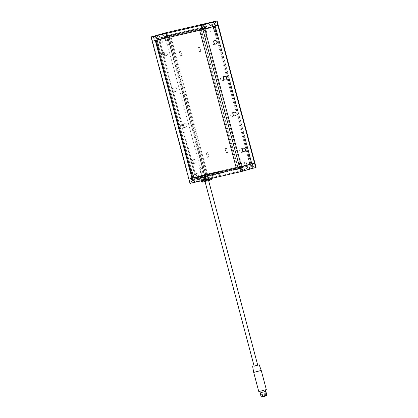 <?xml version="1.0" encoding="UTF-8"?>
<svg xmlns="http://www.w3.org/2000/svg" width="418" height="418" viewBox="0 0 418 418"><rect width="100%" height="100%" fill="white"/><g stroke="black" fill="none" stroke-linecap="round" stroke-linejoin="round"><path stroke-width="0.31" stroke-dasharray="2.09 1.57" d="M191.225 160.246A1.86 1.531 -103 0 1 191.282 160.23A1.86 1.531 -103 0 1 193.184 161.661A1.86 1.531 -103 0 1 192.175 163.835A1.86 1.531 -103 0 1 192.118 163.851A1.86 1.531 -103 0 1 190.216 162.424A1.86 1.531 -103 0 1 191.225 160.246M194.088 159.587A1.86 1.531 -103 0 1 194.145 159.571A1.86 1.531 -103 0 1 196.047 160.998A1.86 1.531 -103 0 1 195.039 163.177A1.86 1.531 -103 0 1 194.981 163.192A1.86 1.531 -103 0 1 193.079 161.761A1.86 1.531 -103 0 1 194.088 159.587M162.571 52.558A1.86 1.531 -103 0 1 162.628 52.543A1.86 1.531 -103 0 1 164.53 53.974A1.86 1.531 -103 0 1 163.522 56.148A1.86 1.531 -103 0 1 163.464 56.164A1.86 1.531 -103 0 1 161.562 54.737A1.86 1.531 -103 0 1 162.571 52.558M165.434 51.9A1.86 1.531 -103 0 1 165.491 51.884A1.86 1.531 -103 0 1 167.393 53.311A1.86 1.531 -103 0 1 166.385 55.489A1.86 1.531 -103 0 1 166.327 55.505A1.86 1.531 -103 0 1 164.426 54.074A1.86 1.531 -103 0 1 165.434 51.9M181.673 124.35A1.86 1.531 -103 0 1 181.731 124.334A1.86 1.531 -103 0 1 183.633 125.766A1.86 1.531 -103 0 1 182.624 127.939A1.86 1.531 -103 0 1 182.567 127.955A1.86 1.531 -103 0 1 180.665 126.529A1.86 1.531 -103 0 1 181.673 124.35M184.537 123.691A1.86 1.531 -103 0 1 184.594 123.676A1.86 1.531 -103 0 1 186.496 125.102A1.86 1.531 -103 0 1 185.487 127.281A1.86 1.531 -103 0 1 185.43 127.297A1.86 1.531 -103 0 1 183.528 125.865A1.86 1.531 -103 0 1 184.537 123.691M172.122 88.454A1.86 1.531 -103 0 1 172.179 88.438A1.86 1.531 -103 0 1 174.081 89.87A1.86 1.531 -103 0 1 173.073 92.044A1.86 1.531 -103 0 1 173.015 92.059A1.86 1.531 -103 0 1 171.114 90.633A1.86 1.531 -103 0 1 172.122 88.454M174.985 87.796A1.86 1.531 -103 0 1 175.043 87.78A1.86 1.531 -103 0 1 176.945 89.206A1.86 1.531 -103 0 1 175.936 91.385A1.86 1.531 -103 0 1 175.879 91.401A1.86 1.531 -103 0 1 173.977 89.969A1.86 1.531 -103 0 1 174.985 87.796M197.244 176.762L198.654 176.406L197.244 176.762M196.387 173.533L197.792 173.177L196.387 173.533M161.594 38.686L160.183 39.046L161.594 38.686M162.45 41.92L161.04 42.275L162.45 41.92M156.87 40.023L155.459 40.379L156.87 40.023M158.777 47.203L157.372 47.558L158.777 47.203M166.312 37.354L164.906 37.709L166.312 37.354M168.224 44.533L166.813 44.888L168.224 44.533M192.526 178.099L193.931 177.744L192.526 178.099M190.613 170.92L192.024 170.565L190.613 170.92M201.967 175.429L203.378 175.074L201.967 175.429M200.055 168.25L201.466 167.89L200.055 168.25M256.072 167.357L205.348 179.066L167.524 36.92L218.248 25.205L214.977 25.963L251.652 163.804L254.923 163.046L204.203 174.761L189.218 178.951L202.202 175.283L203.352 179.588L190.362 183.262L189.218 178.951L188.858 179.097L189.218 178.951L152.544 41.116L165.528 37.442L202.202 175.283L207.474 174.003L196.173 177.19L159.498 39.349L155.454 40.504M196.173 177.19L195.358 177.378L158.678 39.538M195.358 177.378L191.815 178.376L155.141 40.541M191.815 178.376L192.839 178.141L191.073 178.543L191.381 178.449L191.763 179.886L191.454 179.98L239.033 168.997L240.684 168.553L240.298 167.122L242.524 166.51L243.192 169.024L240.752 169.671L243.192 169.024M166.38 32.614L167.524 36.92L165.528 37.442L170.8 36.162L159.498 39.349M207.474 174.003L170.8 36.162M206.764 174.201L170.089 36.366M205.745 174.442L169.065 36.601M204.564 174.776L167.884 36.936M205.379 174.583L168.705 36.747M151.394 36.805L152.544 41.116L152.178 41.257L165.528 37.442L164.379 33.137M160.345 39.015L161.98 38.566L160.345 39.015M159.577 36.141L161.212 35.697L159.577 36.141M208.613 27.87L210.249 27.421L208.613 27.87M207.845 24.996L209.481 24.552L207.845 24.996M215.322 23.272L211.069 24.432L215.322 23.272M214.403 23.528L212.182 24.139L214.403 23.528M215.071 26.041L212.851 26.653L215.071 26.041M205.875 25.942L201.622 27.102L205.875 25.942M203.023 27.886L203.623 29.281L205.849 28.67L205.572 28.727L205.191 27.29L203.023 27.886L202.735 26.809L205.181 26.156L202.735 26.809M157.607 37.087L153.354 38.247L157.607 37.087M155.355 40.426L154.974 38.989L154.326 39.172L154.707 40.609L155.355 40.426L154.467 37.954L156.912 37.301L154.467 37.954M154.974 38.989L157.685 38.242L158.067 39.679L155.135 40.468M167.054 34.417L162.801 35.577L167.054 34.417M166.134 34.673L163.913 35.284L166.134 34.673M166.803 37.186L164.582 37.798L166.803 37.186M168.48 35.211L168.862 36.648L167.681 36.983L167.174 35.572L167.482 35.473L214.93 24.516L167.299 35.546M213.932 24.777L214.314 26.214L167.681 36.983M214.314 26.214L215.625 25.853L215.113 24.443M168.862 36.648L215.495 25.879M203.623 29.281L202.976 29.464L202.594 28.027L154.326 39.172M205.572 28.727L205.191 27.29M158.067 39.679L205.515 28.722M154.707 40.609L154.399 40.703L154.143 39.245M201.591 28.288L201.972 29.725L154.524 40.682M201.972 29.725L202.976 29.464M203.242 27.844L202.594 28.027M157.685 38.242L205.133 27.285M157.032 38.409L157.414 39.846M212.438 174.865L213.483 174.578L212.438 174.865M213.107 177.378L214.152 177.091L213.107 177.378M199.349 177.885L200.394 177.603L199.349 177.885M200.018 180.398L201.063 180.116L200.018 180.398M204.663 176.386L205.708 176.098L204.663 176.386M205.332 178.899L206.377 178.611L205.332 178.899M217.752 173.365L218.797 173.078L217.752 173.365M218.421 175.874L219.466 175.591L218.421 175.874M197.019 176.856L198.654 176.406L197.019 176.856M197.782 179.724L199.417 179.28L197.782 179.724M245.288 165.711L246.923 165.262L245.288 165.711M246.05 168.579L247.686 168.135L246.05 168.579M253.81 167.931L249.556 169.091L253.81 167.931M253.334 166.134L249.081 167.299L253.334 166.134M252.42 166.395L250.194 167.001L252.42 166.395M251.751 163.882L249.525 164.488L251.751 163.882M205.541 179.076L201.288 180.236L205.541 179.076M205.066 177.279L200.812 178.444L205.066 177.279M204.151 177.54L201.925 178.146L204.151 177.54M203.482 175.027L201.257 175.633L203.482 175.027M196.099 181.746L191.846 182.912L196.099 181.746M195.624 179.949L191.371 181.114L195.624 179.949M194.704 180.21L192.484 180.816L194.704 180.21M242.628 167.984L242.247 166.552L242.691 167.989L191.763 179.886M244.368 170.601L240.115 171.761L244.368 170.601M243.893 168.804L239.639 169.969L243.893 168.804M208.681 177.336L202.793 178.951L208.681 177.336M203.655 179.918L209.543 178.308L203.655 179.918M209.737 175.111L200.447 177.65L209.737 175.111M201.831 179.275L211.121 176.73L201.831 179.275M204.742 176.255L204.36 174.823L205.175 174.63L220.72 171.046L213.755 173.01L214.136 174.447L213.755 173.01L210.761 173.794L220.72 171.046L221.101 172.477L211.142 175.231L221.101 172.477L252.373 165.23L204.611 176.281L205.557 176.067L205.175 174.63L197.286 176.892L198.21 176.6L198.592 178.037L205.557 176.067L197.667 178.329L211.142 175.231L197.667 178.329L198.592 178.037L198.21 176.6L205.175 174.63L205.557 176.067L221.101 172.477L220.72 171.046L250.993 164.055L251.375 165.491M197.667 176.819L210.761 173.794L211.142 175.231L210.761 173.794L197.286 176.892L197.667 176.819L198.048 178.256L197.667 176.819M204.36 174.823L205.541 174.489L205.922 175.926M252.556 165.157L252.169 163.72L205.541 174.489M252.169 163.72L250.993 164.055M240.031 168.736L239.65 167.304L240.298 167.122M239.65 167.304L238.652 167.566L239.033 168.997M236.295 168.109L238.652 167.566M194.422 179.134L194.036 177.697L191.381 178.449M194.036 177.697L194.689 177.53L195.07 178.967M242.247 166.552L194.689 177.53M190.002 183.408L190.362 183.262M203.352 179.588L205.348 179.066M240.684 168.553L242.691 167.989M192.029 178.267L192.416 179.698M214.909 24.49L168.684 35.164L206.126 175.874L252.347 165.204L214.909 24.49L168.684 35.164M167.503 35.499L204.945 176.208L206.126 175.874M204.945 176.208L252.347 165.204M251.171 165.538L213.729 24.824M213.854 42.077A1.86 1.531 77 0 0 212.125 41.116A1.86 1.531 77 0 0 212.062 41.131A1.86 1.531 77 0 0 211.059 43.305A1.86 1.531 77 0 0 212.961 44.736A1.86 1.531 77 0 0 213.018 44.721A1.86 1.531 77 0 0 214.094 43.111M242.508 149.769A1.86 1.531 77 0 0 240.778 148.803A1.86 1.531 77 0 0 240.716 148.818A1.86 1.531 77 0 0 239.713 150.992A1.86 1.531 77 0 0 241.614 152.424A1.86 1.531 77 0 0 241.672 152.408A1.86 1.531 77 0 0 242.748 150.799M223.405 77.978A1.86 1.531 77 0 0 221.676 77.011A1.86 1.531 77 0 0 221.613 77.027A1.86 1.531 77 0 0 220.61 79.201A1.86 1.531 77 0 0 222.512 80.632A1.86 1.531 77 0 0 222.569 80.617A1.86 1.531 77 0 0 223.646 79.007M232.957 113.874A1.86 1.531 77 0 0 231.227 112.907A1.86 1.531 77 0 0 231.164 112.923A1.86 1.531 77 0 0 230.161 115.096A1.86 1.531 77 0 0 232.063 116.528A1.86 1.531 77 0 0 232.121 116.512A1.86 1.531 77 0 0 233.197 114.903M209.862 27.541L208.451 27.901L209.862 27.541M210.719 30.775L209.308 31.131L210.719 30.775M245.512 165.617L246.923 165.262L245.512 165.617M244.655 162.388L246.061 162.032L244.655 162.388M240.794 166.954L242.2 166.594L240.794 166.954M238.882 159.775L240.293 159.415L238.882 159.775M250.236 164.284L251.646 163.924L250.236 164.284M248.323 157.105L249.734 156.745L248.323 157.105M205.139 28.879L203.728 29.234L205.139 28.879M207.046 36.058L205.64 36.413L207.046 36.058M214.58 26.209L213.175 26.564L214.58 26.209M216.493 33.388L215.082 33.743L216.493 33.388M214.977 25.963L204.083 29.051L240.763 166.892L241.578 166.704L236.306 168.141M204.083 29.051L204.904 28.863L241.578 166.704M204.904 28.863L201.361 29.866L238.035 167.707M201.361 29.866L200.337 30.101L237.016 167.942M200.337 30.101L199.632 30.3M251.652 163.804L240.763 166.892M214.267 26.162L250.946 164.002M215.291 25.926L251.965 163.767M214.11 26.261L250.784 164.102M213.29 26.449L249.969 164.29M200.922 28.628L154.906 39.255L192.249 179.609L238.27 168.982L200.922 28.628L202.693 28.131L156.677 38.754L194.02 179.108L240.042 168.48L202.693 28.131L204.465 27.63L158.448 38.257L195.791 178.611L241.813 167.984L204.465 27.63M154.906 39.255L156.677 38.754M192.249 179.609L241.813 167.984M238.27 168.982L240.042 168.48L202.693 28.131L158.448 38.257M156.677 38.759L194.02 179.113L195.791 178.611M206.57 176.056L203.749 176.772L206.57 176.056M207.809 180.728L204.992 181.438L207.809 180.728M203.059 178.773L211.231 176.704L203.059 178.773M204.674 179.547L209.183 178.402L204.674 179.547M204.386 178.465L208.895 177.326L204.386 178.465M203.341 179.85L211.513 177.781L203.341 179.85M215.735 172.305L217.041 171.95L215.735 172.305M217.01 172.331L215.698 172.686L217.01 172.331M213.279 172.869L214.586 172.514L213.279 172.869M214.554 172.895L213.248 173.256L214.554 172.895M208.368 174.003L209.679 173.648L208.368 174.003M209.648 174.029L208.336 174.39L209.648 174.029M205.917 174.572L207.224 174.212L205.917 174.572M207.192 174.599L205.881 174.954L207.192 174.599M198.142 176.683L201.021 175.9L198.142 176.683M198.921 177.237L200.494 176.809L198.921 177.237M199.114 177.953L200.682 177.525L199.114 177.953M211.231 173.663L214.11 172.874L211.231 173.663M212.01 174.212L213.582 173.784L212.01 174.212M212.203 174.933L213.77 174.505L212.203 174.933M216.545 172.159L219.419 171.375L216.545 172.159M217.323 172.712L218.896 172.284L217.323 172.712M217.517 173.428L219.084 173L217.517 173.428M203.451 175.184L206.33 174.395L203.451 175.184M204.235 175.732L205.802 175.304L204.235 175.732M204.423 176.453L205.996 176.025L204.423 176.453M203.629 175.712L203.916 176.788L202.281 177.164L201.993 176.088L201.675 176.15L217.214 172.279L201.993 176.088M203.916 176.788L208.911 175.482L208.624 174.405M213.943 173.177L214.23 174.254L208.911 175.482M214.23 174.254L217.501 173.355L217.182 173.418L216.895 172.341M207.898 174.421L208.18 175.497L217.182 173.418M208.18 175.497L205.682 176.15L205.395 175.074M202.448 175.905L202.735 176.986L205.682 176.15M202.735 176.986L202.281 177.164M265.179 395.642L265.832 395.465L265.179 395.642M264.129 391.692L264.782 391.514L264.129 391.692M264.725 395.825L265.378 395.647L264.725 395.825M263.674 391.875L264.328 391.697L263.674 391.875M262.227 396.478L262.88 396.301L262.227 396.478M261.177 392.528L261.83 392.35L261.177 392.528M262.682 396.295L263.335 396.118L262.682 396.295M261.631 392.345L262.285 392.168L261.631 392.345M266.161 395.752L261.579 397.006L266.161 395.752M265.012 391.447L260.435 392.695L265.012 391.447M257.718 365.139L254.123 366.095M253.695 372.428L261.234 370.421M257.734 365.201L254.144 366.158M208.263 180.545L204.992 181.438L208.263 180.545M266.334 389.592L258.794 391.598M266.966 395.569L261.224 397.1M264.928 389.926L259.693 391.358L264.928 389.926M155.762 36.366L154.503 36.706L155.762 36.366M155.24 36.497L155.088 35.922L154.326 36.157L155.439 35.828M156.604 37.401L154.613 37.913L156.604 37.401M158.135 43.143L156.139 43.66L158.135 43.143M156.729 35.473L153.714 36.277M157.429 37.192L153.641 38.174L157.429 37.192M154.535 36.711L154.383 36.136M193.633 181.757L194.919 181.391L193.633 181.757M193.785 182.332L195.07 181.966L193.785 182.332M194.621 180.262L192.625 180.78L194.621 180.262M193.09 174.52L191.099 175.037L193.09 174.52M195.901 181.778L192.113 182.76L195.901 181.778M195.441 180.059L191.658 181.036L195.441 180.059M202.949 25.524L204.454 25.106L202.949 25.524M203.164 24.829L203.529 24.73M204.459 24.51L204.193 24.568L204.611 25.085M203.749 26.512L205.034 26.198L203.749 26.512M205.275 32.254L206.565 31.94L205.275 32.254M204.998 24.328L201.983 25.127M203.561 26.543L206.006 25.937L203.561 26.543M204.297 24.531L204.449 25.106M242.978 170.309L241.479 170.722L242.978 170.309M243.135 170.878L241.63 171.296L243.135 170.878M241.473 171.323L241.735 171.26L241.322 170.748M241.761 169.379L243.051 169.06L241.761 169.379M240.235 163.637L241.52 163.318L240.235 163.637M242.032 171.129L244.478 170.528L242.032 171.129M241.573 169.405L244.018 168.804L241.573 169.405M165.204 33.696L163.919 34.062L165.204 33.696M164.52 33.257L165.58 32.985L164.88 33.158L165.026 33.733M166.05 34.731L164.055 35.243L166.05 34.731M167.576 40.473L165.585 40.99L167.576 40.473M166.176 32.803L163.161 33.607M166.871 34.522L163.088 35.504L166.871 34.522M203.075 179.087L204.36 178.721L203.075 179.087M203.226 179.662L204.512 179.296L203.226 179.662M204.062 177.593L202.072 178.11L204.062 177.593M202.531 171.85L200.541 172.368L202.531 171.85M205.342 179.108L201.56 180.09L205.342 179.108M204.888 177.389L201.1 178.366L204.888 177.389M212.391 22.854L214.058 22.415L212.135 22.912L212.145 22.316L213.906 21.84L212.971 22.06M213.19 23.842L214.481 23.528L213.19 23.842M214.721 29.584L216.007 29.27L214.721 29.584M214.444 21.658L211.43 22.457M213.002 23.868L215.448 23.267L213.002 23.868M212.757 22.734L212.605 22.159L212.239 22.279M213.906 21.84L214.058 22.415M213.896 22.436L213.744 21.861M252.425 167.634L250.758 168.078L252.519 167.602L252.838 168.151L250.91 168.653L252.576 168.208M251.202 166.709L252.493 166.39L251.202 166.709M249.677 160.967L250.962 160.648L249.677 160.967M251.474 168.459L253.919 167.858L251.474 168.459M251.014 166.735L253.46 166.134L251.014 166.735M199.104 176.866L200.175 176.579L199.046 176.877L198.816 176.485L199.95 176.192L198.994 176.433M200.055 176.15L200.175 176.579M199.82 177.122L198.952 177.373L199.82 177.122M200.353 179.134L199.485 179.379L200.353 179.134M199.783 176.427L198.132 176.898L199.783 176.427M199.726 176.208L198.075 176.683L199.726 176.208M199.067 176.871L198.952 176.443L199.057 176.887M217.506 172.341L218.577 172.054L217.449 172.352L217.219 171.965L218.348 171.667L217.391 171.913M218.457 171.626L218.577 172.054M218.222 172.597L217.355 172.848L218.222 172.597M218.755 174.609L217.888 174.855L218.755 174.609M218.186 171.902L216.534 172.373L218.186 171.902M218.128 171.683L216.477 172.159L218.128 171.683M212.192 173.846L213.264 173.559L212.135 173.851L211.91 173.465L213.149 173.125L212.078 173.413M212.908 174.102L212.041 174.348L212.908 174.102M213.441 176.109L212.574 176.359L213.441 176.109M212.872 173.402L211.221 173.872L212.872 173.402M212.814 173.188L211.163 173.658L212.814 173.188M212.03 173.433L212.156 173.851M204.418 175.367L205.489 175.079L204.418 175.367M204.303 174.933L205.374 174.646L204.24 174.943L204.423 175.361M205.133 175.623L204.261 175.868L205.133 175.623M205.666 177.629L204.799 177.88L205.666 177.629M205.097 174.923L203.446 175.393L205.097 174.923M205.039 174.708L203.388 175.179L205.039 174.708M207.004 152.774L207.84 152.57L207.004 152.774M207.171 153.155L206.236 153.385L207.171 153.155M208.216 157.1L207.385 157.304L208.216 157.1M208.049 156.724L208.984 156.494L208.049 156.724M225.375 148.583L226.655 148.228L225.375 148.583M226.488 148.641L225.051 149.038L226.488 148.641M227.481 152.601L226.201 152.962L227.481 152.601M226.368 152.549L227.805 152.152L226.368 152.549M181.95 55.688L180.451 56.08L181.95 55.688M180.372 55.704L182.055 55.27L180.372 55.704M179.406 51.733L180.905 51.346L179.406 51.733M180.984 51.722L179.301 52.156L180.984 51.722M200.807 51.315L199.266 51.733L200.807 51.315M199.14 51.393L200.87 50.923L199.14 51.393M198.179 47.417L199.72 46.999L198.179 47.417M199.846 47.344L198.116 47.814L199.846 47.344M191.585 179.954L191.198 178.523M202.772 177.697L210.944 175.628L202.772 177.697M202.991 176.887L209.235 175.252L202.991 176.887M211.801 178.857L201.387 181.626M209.345 180.372L204.23 181.553M206.414 176.135L206.126 175.058M155.585 36.408L155.433 35.833M154.702 36.674L154.545 36.1M155.527 36.46L155.376 35.885M156.233 36.246L156.081 35.671M156.212 36.267L156.06 35.692M156.029 36.324L155.877 35.749M155.182 36.554L155.031 35.979M154.555 36.695L154.404 36.12M154.738 36.638L154.582 36.063M156.071 36.282L155.914 35.708M193.325 181.835L193.477 182.41M194.208 181.569L194.36 182.143M194.856 181.412L195.007 181.987M194.156 181.626L194.307 182.201M194.657 181.485L194.809 182.06M194.84 181.428L194.992 182.002M194.694 181.449L194.845 182.018M193.863 181.658L194.015 182.232M193.362 181.799L193.513 182.373M193.179 181.856L193.33 182.431M193.163 181.872L193.315 182.447M193.811 181.715L193.962 182.29M202.887 25.55L202.735 24.975M204.533 25.101L204.376 24.531M204.193 25.174L204.041 24.599M202.887 25.529L202.73 24.955M203.315 25.404L203.158 24.829M203.655 25.315L203.498 24.74M203.994 25.263L203.838 24.688M203.655 25.357L203.498 24.782M203.111 25.493L202.96 24.918M202.772 25.566L202.62 24.991M243.156 170.267L243.307 170.842M242.816 170.335L242.968 170.91M242.278 170.476L242.43 171.051M241.938 170.565L242.09 171.14M241.4 170.727L241.552 171.302M241.74 170.659L241.891 171.234M242.278 170.518L242.43 171.093M242.618 170.424L242.769 170.999M243.046 170.304L243.198 170.878M243.046 170.283L243.198 170.857M164.143 34.004L163.992 33.43M164.974 33.79L164.817 33.215M165.674 33.576L165.523 33.001M165.659 33.597L165.502 33.022M165.476 33.654L165.324 33.079M164.629 33.884L164.473 33.309M163.981 34.041L163.825 33.466M163.997 34.02L163.846 33.45M164.18 33.968L164.028 33.393M164.682 33.827L164.53 33.252M165.512 33.612L165.361 33.038M202.767 179.165L202.923 179.74M203.655 178.899L203.806 179.474M204.297 178.742L204.454 179.317M203.597 178.956L203.749 179.531M204.099 178.815L204.25 179.39M204.282 178.758L204.433 179.332M204.136 178.779L204.287 179.348M203.305 178.988L203.461 179.562M202.803 179.129L202.96 179.703M202.62 179.186L202.777 179.761M202.605 179.202L202.756 179.777M203.252 179.045L203.404 179.62M212.328 22.88L212.177 22.306M213.974 22.431L213.823 21.856M213.635 22.504L213.483 21.929M212.328 22.859L212.177 22.285M213.096 22.64L212.945 22.07M213.864 22.447L213.713 21.877M213.864 22.473L213.713 21.898M213.436 22.593L213.284 22.018M213.096 22.687L212.945 22.112M212.558 22.823L212.407 22.248M212.219 22.896L212.067 22.321M252.597 167.597L252.754 168.172M250.952 168.041L251.108 168.616M250.952 168.02L251.108 168.595M252.258 167.665L252.415 168.24M251.72 167.806L251.871 168.381M251.38 167.895L251.537 168.47M250.842 168.057L250.993 168.632M251.181 167.989L251.333 168.564M251.72 167.848L251.876 168.423M252.059 167.754L252.211 168.329M252.488 167.634L252.639 168.208M252.488 167.613L252.639 168.188M198.989 176.903L198.874 176.469M199.214 176.83L199.099 176.396M199.564 176.73L199.449 176.302M199.778 176.678L199.663 176.244M200.117 176.595L200.003 176.166M199.893 176.668L199.778 176.239M199.548 176.767L199.433 176.333M199.329 176.819L199.214 176.391M217.391 172.378L217.276 171.944M218.447 172.101L218.348 171.667M217.616 172.305L217.501 171.871M217.966 172.211L217.851 171.777M218.18 172.153L218.065 171.72M218.52 172.075L218.405 171.641M218.295 172.143L218.18 171.714M217.945 172.242L217.83 171.808M217.731 172.3L217.616 171.866M217.464 172.347L217.35 171.918M212.078 173.878L211.963 173.449M213.133 173.606L213.018 173.172M213.143 173.585L213.028 173.156M212.302 173.804L212.187 173.376M212.652 173.71L212.537 173.282M212.872 173.653L212.757 173.224M213.211 173.574L213.096 173.146M212.981 173.648L212.872 173.214M212.637 173.742L212.522 173.313M212.417 173.799L212.302 173.371M204.303 175.398L204.188 174.97M205.353 175.126L205.238 174.693M204.527 175.325L204.412 174.896M204.872 175.231L204.757 174.802M205.092 175.173L204.977 174.745M205.431 175.095L205.316 174.667M205.207 175.168L205.092 174.734M204.857 175.262L204.742 174.834M204.642 175.32L204.527 174.891M194.145 159.571L191.282 160.23M165.491 51.884L162.628 52.543M184.594 123.676L181.731 124.334M175.043 87.78L172.179 88.438M197.625 179.756L196 173.653L196.753 172.874L197.792 173.177L199.417 179.28M159.42 36.173L161.04 42.275L162.085 42.573L162.837 41.8L161.212 35.697M155.459 40.379L157.372 47.558L158.412 47.861L159.164 47.082L157.257 39.903M164.906 37.709L166.813 44.888L167.853 45.191L168.611 44.412L166.698 37.233M192.139 178.22L190.227 171.04L190.979 170.262L192.019 170.56L193.931 177.744M201.466 167.895L203.378 175.074M201.581 175.55L199.668 168.37L200.426 167.592L201.466 167.89M175.879 91.401L173.015 92.059M185.43 127.297L182.567 127.955M166.327 55.505L163.464 56.164M194.981 163.192L192.118 163.851M207.689 25.028L209.308 31.131L210.353 31.428L211.106 30.655L209.481 24.552M211.069 24.432L210.588 22.64M212.851 26.653L212.182 24.139M201.622 27.102L201.147 25.31M153.354 38.247L152.878 36.455M162.801 35.577L162.32 33.785M164.582 37.798L163.913 35.284M167.555 37.003L167.174 35.572M215.625 25.853L215.239 24.422M205.646 28.701L205.264 27.264M154.399 40.703L154.012 39.271M167.022 37.145L166.354 34.631M167.466 34.339L166.991 32.541M157.199 38.383L156.912 37.301M158.025 37.009L157.544 35.211M205.849 28.67L205.181 26.156M206.293 25.864L205.813 24.066M215.291 26L214.622 23.486M215.735 23.194L215.26 21.396M212.339 174.886L213.008 177.399L213.671 177.587L214.152 177.091L213.483 174.578M199.245 177.906L199.914 180.419L200.583 180.613L201.063 180.116L200.394 177.603M204.559 176.406L205.228 178.92L205.896 179.108L206.377 178.611L205.708 176.098M217.647 173.381L218.316 175.894L218.985 176.088L219.466 175.591L218.797 173.078M247.686 168.135L246.061 162.032L245.021 161.729L244.269 162.508L245.894 168.611M253.747 166.056L254.228 167.853M251.965 163.84L252.634 166.354M205.478 177.201L205.959 178.998M203.697 174.985L204.365 177.498M196.037 179.871L196.512 181.668M194.636 179.092L194.924 180.168M244.305 168.726L244.781 170.523M209.543 178.308L209.256 177.232M211.121 176.73L210.646 174.938M200.922 179.447L200.447 177.65M203.08 180.027L202.793 178.951M240.465 168.595L240.752 169.671M239.639 169.969L240.115 171.761M191.815 178.303L192.484 180.816M191.371 181.114L191.846 182.912M201.257 175.633L201.925 178.146M200.812 178.444L201.288 180.236M249.525 164.488L250.194 167.001M249.081 167.299L249.556 169.091M204.23 174.844L204.611 176.281M252.3 163.694L252.681 165.131M242.377 166.526L242.759 167.963M191.073 178.543L191.454 179.98M197.286 176.892L197.667 178.329L197.286 176.892M212.125 41.116L214.988 40.452M240.778 148.803L243.642 148.139M221.676 77.011L224.539 76.348M231.227 112.907L234.09 112.243M240.407 167.075L238.495 159.895L239.248 159.117L240.287 159.415L242.2 166.594M249.849 164.405L247.937 157.225L248.694 156.447L249.734 156.745L251.646 163.924M203.728 29.234L205.64 36.413L206.68 36.716L207.432 35.938L205.525 28.758M213.175 26.564L215.082 33.743L216.122 34.046L216.879 33.268L214.967 26.088M232.063 116.528L234.926 115.864M222.512 80.632L225.375 79.969M241.614 152.424L244.478 151.76M212.961 44.736L215.824 44.073M208.608 180.576L207.338 175.816M200.818 179.474L200.53 178.397C201.309 177.044 199.276 178.167 202.976 176.887L209.606 175.168C210.244 174.865 210.688 175.017 210.944 175.628L211.231 176.704M203.435 179.928L203.148 178.852M201.178 180.827L201.105 180.55M211.68 178.402L211.513 177.781M209.183 178.402L208.895 177.326M205.019 181.532L203.749 176.772M217.135 172.305L217.041 171.95M214.685 172.874L214.586 172.514M209.773 174.008L209.679 173.648M207.318 174.572L207.224 174.212M200.682 177.525L200.494 176.809L201.021 175.9M213.77 174.505L213.582 173.784L214.11 172.874M219.084 173L218.896 172.284L219.419 171.375M205.996 176.025L205.802 175.304L206.33 174.395M204.271 176.48L204.078 175.764L203.174 175.236M217.36 173.46L217.172 172.738L216.263 172.216M212.051 174.959L211.858 174.243L210.949 173.716M198.958 177.984L198.769 177.263L197.86 176.741M205.881 174.954L205.787 174.599M208.336 174.39L208.242 174.029M213.248 173.256L213.149 172.895M215.698 172.686L215.604 172.331M217.501 173.355L217.214 172.279M201.962 177.227L201.675 176.15M265.116 395.653L264.066 391.708M264.662 395.836L263.612 391.885M262.164 396.489L261.114 392.539M262.619 396.311L261.563 392.361M265.461 391.358L266.606 395.668M260.435 392.695L261.579 397.006M263.335 396.118L262.285 392.168M262.88 396.301L261.83 392.35M265.378 395.647L264.328 391.697M265.832 395.465L264.782 391.514M154.613 37.913L156.139 43.66M153.187 36.45L153.641 38.174M157.278 35.363L157.738 37.082M156.766 37.343L158.297 43.085M156.102 36.288L155.945 35.718M156.264 36.256L156.113 35.682M154.477 36.732L154.326 36.157M154.67 36.669L154.514 36.094M154.503 36.706L154.352 36.131M156.29 36.23L156.139 35.655M194.919 181.391L195.07 181.966M194.783 180.205L193.252 174.463M196.209 181.673L195.749 179.949M192.113 182.76L191.658 181.036M192.625 180.78L191.099 175.037M194.887 181.417L195.044 181.992M194.725 181.454L194.877 182.029M193.126 181.867L193.283 182.441M193.294 181.83L193.445 182.405M193.1 181.893L193.252 182.467M202.96 25.524L202.803 24.949M205.034 26.198L206.565 31.94M205.546 24.218L206.006 25.937M201.455 25.305L201.91 27.029M202.882 26.768L204.407 32.515M204.35 25.143L204.193 24.568M202.855 25.561L202.699 24.986M202.693 25.582L202.537 25.007M241.479 170.722L241.63 171.296M240.893 169.635L239.368 163.893M240.381 171.615L239.927 169.891M244.478 170.528L244.018 168.804M243.051 169.06L241.52 163.318M241.583 170.685L241.735 171.26M243.239 170.246L243.391 170.821M242.973 170.309L243.124 170.878M243.077 170.272L243.229 170.847M164.055 35.243L165.585 40.99M162.628 33.78L163.088 35.504M166.719 32.693L167.179 34.412M166.212 34.673L167.738 40.415M165.544 33.618L165.392 33.043M165.711 33.586L165.554 33.012M163.919 34.062L163.767 33.487M164.112 33.999L163.96 33.424M163.945 34.03L163.793 33.461M165.737 33.56L165.58 32.985M204.36 178.721L204.512 179.296M204.224 177.535L202.693 171.793M205.651 179.003L205.191 177.279M201.56 180.09L201.1 178.366M202.072 178.11L200.541 172.368M204.334 178.747L204.486 179.322M204.167 178.784L204.324 179.359M202.573 179.197L202.725 179.771M202.735 179.16L202.887 179.735M202.547 179.223L202.699 179.797M214.481 23.528L216.007 29.27M214.988 21.543L215.448 23.267M210.897 22.635L211.356 24.359M212.323 24.098L213.854 29.84M213.791 22.473L213.64 21.898M212.297 22.891L212.145 22.316M212.135 22.912L211.983 22.337M250.92 168.052L251.072 168.626M250.758 168.078L250.91 168.653M250.34 166.965L248.809 161.223M249.828 168.945L249.368 167.221M253.919 167.858L253.46 166.134M252.493 166.39L250.962 160.648M251.025 168.015L251.176 168.59M252.681 167.576L252.838 168.151M252.519 167.602L252.676 168.177M200.065 176.621L199.95 176.192M200.802 175.957L200.384 176.986L200.922 178.998M198.075 176.683L198.952 177.373L199.485 179.379M199.997 176.636L199.882 176.203M198.931 176.918L198.816 176.485M199.046 176.877L198.931 176.443M218.786 172.462L219.325 174.473M218.786 172.467L219.204 171.432M216.477 172.159L217.355 172.848L217.888 174.855M218.4 172.111L218.285 171.678M217.334 172.394L217.219 171.965M213.154 173.601L213.039 173.167M213.264 173.559L213.149 173.125M213.948 173.151L213.478 173.966L214.011 175.978M211.163 173.658L212.041 174.348L212.574 176.359M213.091 173.611L212.976 173.183M212.025 173.893L211.91 173.465M205.489 175.079L205.374 174.646M206.116 174.452L205.698 175.487L206.236 177.498M203.388 175.179L204.261 175.868L204.799 177.88M205.311 175.132L205.196 174.703M204.245 175.414L204.13 174.985M204.355 175.372L204.24 174.943M206.236 152.998L207.385 157.304M207.84 152.57L208.984 156.881M226.655 148.228L227.805 152.533M225.051 148.651L226.201 152.962M180.451 56.08L179.301 51.769M182.049 55.651L180.905 51.346M200.87 51.309L199.72 46.999M199.266 51.733L198.122 47.427"/><path stroke-width="0.63" d="M151.034 36.951L166.38 32.614L217.104 20.9L218.248 25.205L202.902 29.547L201.758 25.237L151.034 36.951L152.178 41.257L155.454 40.504L192.128 178.345L192.839 178.141L156.17 40.337M192.128 178.345L188.858 179.097L190.002 183.408L240.726 171.694L202.902 29.547L152.178 41.257L188.858 179.097L239.577 167.388L254.923 163.046L256.072 167.357L255.706 167.498L216.738 21.046L203.754 24.714L204.904 29.025L218.248 25.205L254.923 163.046L241.578 166.866L242.722 171.171L255.706 167.498M214.842 21.475L210.588 22.64L214.842 21.475M205.4 24.145L201.147 25.31L205.4 24.145M157.131 35.29L152.878 36.455L157.131 35.29M166.573 32.62L162.32 33.785L166.573 32.62M201.758 25.237L203.754 24.714M216.738 21.046L217.104 20.9M192.839 178.141L236.295 168.109M242.722 171.171L240.726 171.694M215.881 44.057A1.86 1.531 77 0 0 216.89 41.884A1.86 1.531 77 0 0 214.988 40.452A1.86 1.531 77 0 0 214.93 40.468A1.86 1.531 77 0 0 213.922 42.646A1.86 1.531 77 0 0 215.824 44.073A1.86 1.531 77 0 0 215.881 44.057M214.094 43.111A1.86 1.531 77 0 0 213.854 42.077M244.535 151.744A1.86 1.531 77 0 0 245.544 149.571A1.86 1.531 77 0 0 243.642 148.139A1.86 1.531 77 0 0 243.579 148.155A1.86 1.531 77 0 0 242.576 150.334A1.86 1.531 77 0 0 244.478 151.76A1.86 1.531 77 0 0 244.535 151.744M242.748 150.799A1.86 1.531 77 0 0 242.508 149.769M225.433 79.953A1.86 1.531 77 0 0 226.441 77.779A1.86 1.531 77 0 0 224.539 76.348A1.86 1.531 77 0 0 224.476 76.363A1.86 1.531 77 0 0 223.473 78.542A1.86 1.531 77 0 0 225.375 79.969A1.86 1.531 77 0 0 225.433 79.953M223.646 79.007A1.86 1.531 77 0 0 223.405 77.978M234.984 115.849A1.86 1.531 77 0 0 235.992 113.675A1.86 1.531 77 0 0 234.09 112.243A1.86 1.531 77 0 0 234.028 112.259A1.86 1.531 77 0 0 233.025 114.438A1.86 1.531 77 0 0 234.926 115.864A1.86 1.531 77 0 0 234.984 115.849M233.197 114.903A1.86 1.531 77 0 0 232.957 113.874M199.632 30.3L236.306 168.141L241.578 166.866L204.904 29.025L199.632 30.3M254.123 366.095L257.718 365.139M253.695 372.428L258.794 391.598L266.334 389.592L261.234 370.421L253.695 372.428L252.671 366.549M205.019 181.532L254.144 366.158L254.463 366.1L257.734 365.201L208.608 180.576M259.709 391.41L261.224 397.1L264.96 396.17L266.966 395.569L265.451 389.884M155.439 35.828L155.088 35.922M153.714 36.277L156.729 35.473M201.983 25.127L204.998 24.328M203.529 24.73L203.164 24.829M164.875 33.163L164.52 33.257M163.161 33.607L166.176 32.803M211.43 22.457L214.444 21.658M212.971 22.06L212.61 22.159M211.801 178.857C211.012 180.221 213.091 179.071 209.355 180.367L202.234 182.18L201.387 181.626L211.801 178.857L211.68 178.402M204.23 181.553L209.345 180.372M201.387 181.626L201.178 180.827M259.207 364.81L261.234 370.421"/></g></svg>

